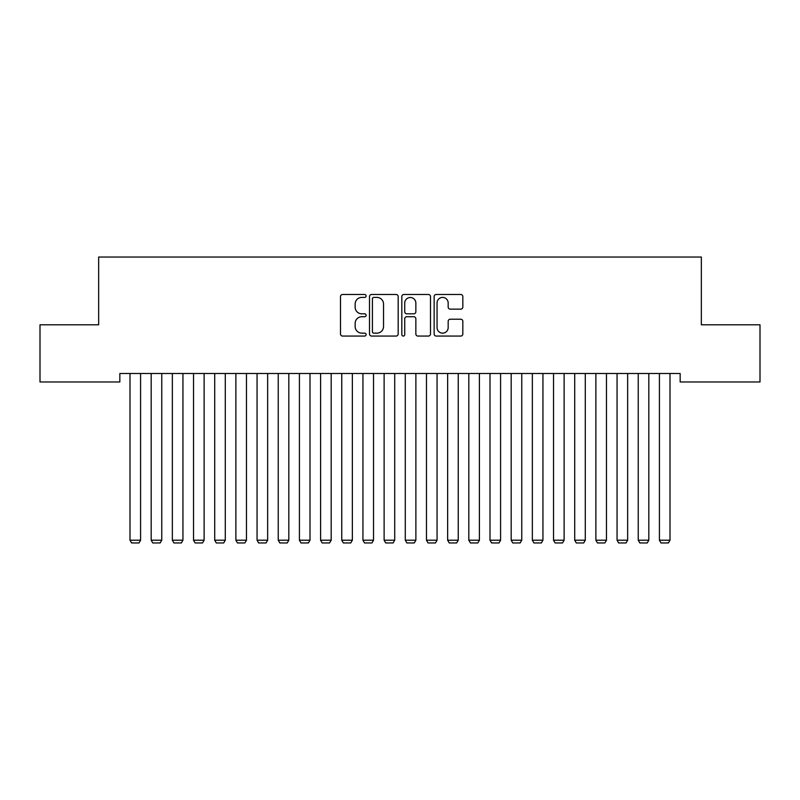 <?xml version="1.0" encoding="UTF-8"?>
<svg xmlns="http://www.w3.org/2000/svg" width="800" height="800" viewBox="0 0 800 800"><rect width="100%" height="100%" fill="white"/><g stroke="black" fill="none" stroke-linecap="round" stroke-linejoin="round"><path stroke-width="1.2" d="M366.12 295.94A1.46 1.46 0 0 0 364.66 294.49L342.58 294.49A2.08 2.08 0 0 0 340.5 296.57L340.5 333.98A2.08 2.08 0 0 0 342.58 336.06L364.66 336.06A1.46 1.46 0 0 0 366.12 334.6A1.46 1.46 0 0 0 364.66 333.15L361.81 333.15A6.65 6.65 0 0 1 355.15 326.5L355.15 323.38A6.65 6.65 0 0 1 361.81 316.73L364.66 316.73A1.46 1.46 0 0 0 366.12 315.27A1.46 1.46 0 0 0 364.66 313.82L361.81 313.82A6.65 6.65 0 0 1 355.15 307.17L355.15 304.05A6.65 6.65 0 0 1 361.81 297.4L364.66 297.4A1.46 1.46 0 0 0 366.12 295.94M460.75 309.14A2.08 2.08 0 0 0 462.83 307.06L462.83 296.57A2.08 2.08 0 0 0 460.75 294.49L436.22 294.49A2.08 2.08 0 0 0 434.14 296.57L434.14 333.98A2.08 2.08 0 0 0 436.22 336.06L460.75 336.06A2.08 2.08 0 0 0 462.83 333.98L462.83 321.3A2.08 2.08 0 0 0 460.75 319.22L450.25 319.22A2.08 2.08 0 0 0 448.17 321.3L448.17 327.59A5.56 5.56 0 0 1 442.61 333.15A5.56 5.56 0 0 1 437.05 327.59L437.05 302.96A5.56 5.56 0 0 1 442.61 297.4A5.56 5.56 0 0 1 448.17 302.96L448.17 307.06A2.08 2.08 0 0 0 450.25 309.14L460.75 309.14M680.16 373.51L119.84 373.51L119.84 381.98L40 381.98L40 324.8L98.66 324.8L98.66 257.04L701.34 257.04L701.34 324.8L760 324.8L760 381.98L680.16 381.98L680.16 373.51M398.18 296.57A2.08 2.08 0 0 0 396.1 294.49L371.57 294.49A2.08 2.08 0 0 0 369.5 296.57L369.5 333.98A2.08 2.08 0 0 0 371.57 336.06L396.1 336.06A2.08 2.08 0 0 0 398.18 333.98L398.18 296.57M403.9 294.49L428.43 294.49A2.08 2.08 0 0 1 430.5 296.57L430.5 333.98A2.08 2.08 0 0 1 428.43 336.06L417.93 336.06A2.08 2.08 0 0 1 415.85 333.98L415.85 318.81A2.08 2.08 0 0 0 413.77 316.73L406.81 316.73A2.08 2.08 0 0 0 404.73 318.81L404.73 334.6A1.46 1.46 0 0 1 403.27 336.06A1.46 1.46 0 0 1 401.82 334.6L401.82 296.57A2.08 2.08 0 0 1 403.9 294.49M373.86 297.4A1.46 1.46 0 0 0 372.41 298.85L372.41 331.69A1.46 1.46 0 0 0 373.86 333.15L376.88 333.15A6.65 6.65 0 0 0 383.53 326.5L383.53 304.05A6.65 6.65 0 0 0 376.88 297.4L373.86 297.4M415.85 303.06A5.56 5.56 0 0 0 410.29 297.5A5.56 5.56 0 0 0 404.73 303.06L404.73 311.74A2.08 2.08 0 0 0 406.81 313.82L413.77 313.82A2.08 2.08 0 0 0 415.85 311.74L415.85 303.06M140.59 373.51L140.59 540.21L130 540.21L130 373.51M140.59 540.21L139 542.96L131.59 542.96L130 540.21M161.76 373.51L161.76 540.21L151.18 540.21L151.18 373.51M161.76 540.21L160.18 542.96L152.76 542.96L151.18 540.21M182.94 373.51L182.94 540.21L172.35 540.21L172.35 373.51M182.94 540.21L181.35 542.96L173.94 542.96L172.35 540.21M204.12 373.51L204.12 540.21L193.53 540.21L193.53 373.51M204.12 540.21L202.53 542.96L195.12 542.96L193.53 540.21M225.29 373.51L225.29 540.21L214.71 540.21L214.71 373.51M225.29 540.21L223.71 542.96L216.29 542.96L214.71 540.21M246.47 373.51L246.47 540.21L235.88 540.21L235.88 373.51M246.47 540.21L244.88 542.96L237.47 542.96L235.88 540.21M267.65 373.51L267.65 540.21L257.06 540.21L257.06 373.51M267.65 540.21L266.06 542.96L258.65 542.96L257.06 540.21M288.82 373.51L288.82 540.21L278.24 540.21L278.24 373.51M288.82 540.21L287.24 542.96L279.82 542.96L278.24 540.21M310 373.51L310 540.21L299.41 540.21L299.41 373.51M310 540.21L308.41 542.96L301 542.96L299.41 540.21M331.18 373.51L331.18 540.21L320.59 540.21L320.59 373.51M331.18 540.21L329.59 542.96L322.18 542.96L320.59 540.21M352.35 373.51L352.35 540.21L341.76 540.21L341.76 373.51M352.35 540.21L350.76 542.96L343.35 542.96L341.76 540.21M373.53 373.51L373.53 540.21L362.94 540.21L362.94 373.51M373.53 540.21L371.94 542.96L364.53 542.96L362.94 540.21M394.71 373.51L394.71 540.21L384.12 540.21L384.12 373.51M394.71 540.21L393.12 542.96L385.71 542.96L384.12 540.21M415.88 373.51L415.88 540.21L405.29 540.21L405.29 373.51M415.88 540.21L414.29 542.96L406.88 542.96L405.29 540.21M437.06 373.51L437.06 540.21L426.47 540.21L426.47 373.51M437.06 540.21L435.47 542.96L428.06 542.96L426.47 540.21M458.24 373.51L458.24 540.21L447.65 540.21L447.65 373.51M458.24 540.21L456.65 542.96L449.24 542.96L447.65 540.21M479.41 373.51L479.41 540.21L468.82 540.21L468.82 373.51M479.41 540.21L477.82 542.96L470.41 542.96L468.82 540.21M500.59 373.51L500.59 540.21L490 540.21L490 373.51M500.59 540.21L499 542.96L491.59 542.96L490 540.21M521.76 373.51L521.76 540.21L511.18 540.21L511.18 373.51M521.76 540.21L520.18 542.96L512.76 542.96L511.18 540.21M542.94 373.51L542.94 540.21L532.35 540.21L532.35 373.51M542.94 540.21L541.35 542.96L533.94 542.96L532.35 540.21M564.12 373.51L564.12 540.21L553.53 540.21L553.53 373.51M564.12 540.21L562.53 542.96L555.12 542.96L553.53 540.21M585.29 373.51L585.29 540.21L574.71 540.21L574.71 373.51M585.29 540.21L583.71 542.96L576.29 542.96L574.71 540.21M606.47 373.51L606.47 540.21L595.88 540.21L595.88 373.51M606.47 540.21L604.88 542.96L597.47 542.96L595.88 540.21M627.65 373.51L627.65 540.21L617.06 540.21L617.06 373.51M627.65 540.21L626.06 542.96L618.65 542.96L617.06 540.21M648.82 373.51L648.82 540.21L638.24 540.21L638.24 373.51M648.82 540.21L647.24 542.96L639.82 542.96L638.24 540.21M670 373.51L670 540.21L659.41 540.21L659.41 373.51M670 540.21L668.41 542.96L661 542.96L659.41 540.21"/></g></svg>
